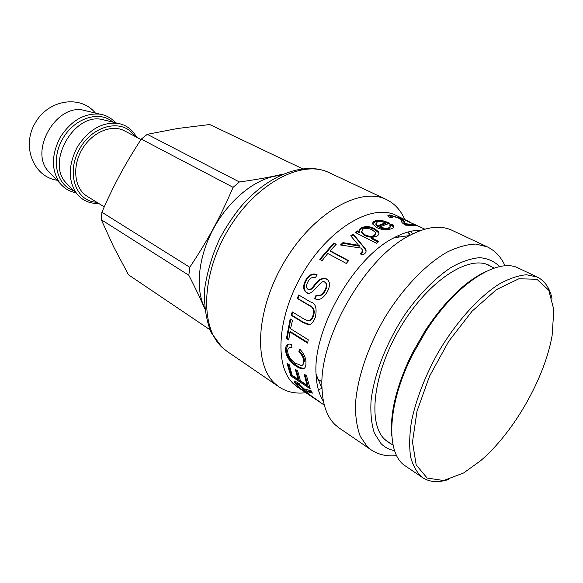 <?xml version="1.0" encoding="UTF-8"?>
<svg xmlns="http://www.w3.org/2000/svg" width="583" height="583" viewBox="0 0 583 583"><rect width="100%" height="100%" fill="white"/><g stroke="black" fill="none" stroke-linecap="round" stroke-linejoin="round"><path stroke-width="0.87" d="M375.904 223.741L375.867 224.812L377.733 226.568L385.188 223.726L385.348 222.823C381.909 221.467 379.227 221.183 377.31 221.948L375.977 223.945L377.82 225.694L385.348 222.823M377.733 226.568L377.82 225.694M372.705 223.661L375.08 221.802C377.689 220.469 382.135 221.066 388.431 223.588M390.216 225.628L391.885 225.315L393.591 227.283M391.885 225.315L392.082 224.411L393.678 226.08C394.101 227.108 393.328 227.997 391.353 228.747C387.003 230.38 382.193 230.023 376.939 227.661L372.865 224.229C372.304 222.844 373.084 221.737 375.204 220.913C377.959 219.441 382.805 220.206 389.757 223.216L379.832 226.816L379.737 227.691C383.512 229.206 386.609 229.498 389.043 228.572L390.326 226.991M379.832 226.816C383.607 228.325 386.726 228.616 389.182 227.676L390.472 226.051L389.488 224.907L392.082 224.411M307.343 392.381L306.971 392.891L298.693 384.408L296.987 383.585L297.483 385.079L300.675 388.657L306.971 392.891M307.001 391.579L305.237 389.612M298.715 383.308L297.381 383.126M296.776 383.905L294.838 381.107M311.745 392.016L307.919 390.814L307.62 391.193M307.11 389.677L311.089 390.741L312.379 393.131L307.328 391.572L307.671 392.767L309.252 394.429L319.251 401.498L300.048 388.584L295.45 383.745C294.08 381.989 293.774 381.093 294.532 381.071L297.57 382.492L305.201 389.808L307.11 389.677M305.507 389.437L305.201 389.808M296.266 369.986L298.729 378.542L298.059 379.205L295.333 369.374L297.658 370.905L300.369 380.743L307.001 385.152L307.664 384.481L305.033 374.701M309.558 387.272L291.434 375.204L287.893 363.828M307.001 385.152L304.137 374.111L306.498 375.663L310.2 388.825L290.786 375.882L286.974 363.224L289.248 364.718L292.156 375.277L298.059 379.205M291.434 375.204L290.786 375.882M302.752 364.885L304.392 361.314C304.45 357.824 302.832 354.522 299.531 351.425L300.179 349.574M291.908 347.228L289.474 347.708M304.69 367.939L303.983 368.143C302.052 368.369 299.647 367.538 296.762 365.636C290.159 361.147 286.639 355.696 286.202 349.275L288.221 344.32M298.817 351.797L299.749 349.137C304.005 353.582 306.075 358.195 305.944 362.969C305.951 366.518 305.055 368.42 303.24 368.66C301.324 368.893 298.926 368.062 296.055 366.168C289.445 361.671 285.925 356.184 285.488 349.698C285.524 346.273 286.807 344.4 289.321 344.079L291.587 344.349L291.974 347.767L290.137 347.57C288.519 347.73 287.703 348.933 287.689 351.17C288.046 356.075 290.735 360.134 295.749 363.347L301.418 365.548C302.92 365.301 303.67 364.04 303.67 361.759C303.728 358.232 302.111 354.909 298.817 351.797L299.531 351.425M288.84 339.24L287.157 338.176L290.742 319.258M307.715 342.491L290.618 331.763L289.911 332.004L288.753 339.962L286.442 338.497L290.181 318.916L292.52 320.351L290.538 328.71L308.261 339.787L307.598 343.11L289.911 332.004M287.157 338.176L286.442 338.497M308.735 320.65C310.484 320.934 312.014 319.506 313.311 316.35C315.257 310.87 313.982 307.226 309.478 305.426L297.833 298.511L299.217 295.282M309.493 324.44L303.473 322.304L291.872 315.206L292.79 312.218M298.7 294.976L310.426 301.899C315.636 303.153 317.247 308.371 315.25 317.538C312.962 323.011 310.418 325.321 307.62 324.476L302.796 322.392L291.201 315.294L292.251 311.883L303.809 318.923L307.635 320.65C309.537 321.197 311.22 319.761 312.67 316.343C314.638 310.797 313.37 307.132 308.866 305.339L297.213 298.423L298.7 294.976M297.833 298.511L297.213 298.423M291.872 315.206L291.201 315.294M307.809 293.103L307.066 292.739C303.641 290.451 303.291 286.435 306.024 280.693C309.201 275.344 312.852 273.376 316.999 274.797M316.758 295.537C320.176 296.536 322.997 294.932 325.227 290.713C327.311 286.887 327.391 284.198 325.467 282.66M316.299 299.247L315.141 298.744L316.474 295.443M308.589 289.54L308.72 289.598C309.988 290.538 312.051 289.124 314.915 285.349C318.821 279.702 322.851 277.697 327.012 279.337L327.595 279.709M317.065 274.673L315.374 277.894C312.583 276.655 310.112 277.916 307.977 281.662C306.024 285.32 305.995 287.849 307.897 289.248L308.159 289.387C309.427 290.327 311.504 288.891 314.39 285.072C318.333 279.366 322.384 277.333 326.546 278.958L327.078 279.293C330.175 281.902 330.248 286.049 327.289 291.733C323.463 298.277 319.484 300.675 315.352 298.941L314.565 298.576L316.052 295.268C319.535 296.383 322.421 294.772 324.709 290.436C326.815 286.566 326.903 283.863 324.986 282.318L324.804 282.208C321.663 277.603 312.102 296.871 307.146 292.885L306.49 292.557C303.065 290.268 302.73 286.224 305.499 280.423C308.881 274.746 312.736 272.829 317.065 274.673M315.141 298.744L314.565 298.576M320.256 259.566L334.03 243.643L335.874 244.62M334.03 243.643L333.789 242.987L336.216 244.27L330.175 250.741L330.474 251.331L348.364 260.936M330.175 250.741L348.627 260.637L346.244 263.429L327.806 253.481L322.129 260.594L319.717 259.275L333.789 242.987M351.155 236.319L353.225 234.701L363.573 247.083L366.095 250.843M341.288 245.108L343.161 243.293L359.354 246.194L350.726 235.809L353.123 233.921L365.286 248.752C366.532 250.42 366.343 252.053 364.725 253.663L362.925 254.968L360.192 253.896L361.751 252.723L362.371 249.881L360.95 248.052L340.494 244.998L342.964 242.608L359.194 245.465M360.979 254.203L361.948 253.416L362.794 251.033M353.225 234.701L353.123 233.921M359.296 246.237L359.143 245.509M343.161 243.293L342.964 242.608M363.573 247.083L363.435 246.347M363.479 247.003L363.333 246.266M361.591 231.553L361.817 232.865L365.016 235.612C368.973 237.427 372.143 237.58 374.526 236.057L375.751 233.805M364.965 234.803C368.93 236.618 372.107 236.756 374.512 235.226L375.641 232.595L372.282 229.906C368.318 228.062 365.14 227.829 362.75 229.206L361.781 232.078L364.965 234.803L365.016 235.612M355.827 232.763L357.343 231.691L359.288 232.683L359.288 231.845C358.654 230.438 359.208 229.177 360.957 228.07C365.002 225.964 369.578 226.138 374.665 228.594L378.731 232.019C379.365 233.608 378.731 235.007 376.822 236.232L371.174 237.675L378.797 241.537L376.436 243.257L355.142 232.413L357.284 230.89L359.288 231.845M371.174 237.675L371.218 238.483L378.148 242.003M359.092 231.283L360.972 228.893C364.98 226.809 369.527 226.998 374.621 229.454L378.702 232.901L378.921 233.696M359.288 232.683L359.23 231.881M357.343 231.691L357.284 230.89M412.706 225.198L413.019 224.448L415.541 225.657L405.156 225.125L402 222.619L400.915 219.755L403.523 221.576L405.134 224.674L410.92 225.038M387.782 215.921L390.785 215.987M390.486 216.883L390.836 217.802M405.134 224.674L405.433 223.755L413.019 224.448M400.915 219.755L398.298 217.962L391.754 215.907L390.632 216.431L392.833 217.86L390.45 217.802L387.731 215.827L389.706 214.908L400.23 218.334L403.851 220.651L405.433 223.755M406.927 221.008L409.609 221.89M402.161 218.603L407.036 220.782M408.333 221.256L402.248 218.421M413.347 224.134L420.401 227.027L407.743 221.423L398.459 216.752L402.875 218.676M424.876 229.163L413.449 223.908M324.316 405.134L297.607 387.17L293.38 383.738C273.755 365.687 277.34 314.565 304.188 270.869C330.823 227.035 372.697 203.416 395.828 215.273L401.665 218.064M403.042 220.126L404.267 221.3M411.168 231.232L412.407 234.038M323.456 401.432C319.018 394.502 316.554 385.414 316.059 374.177C312.772 329.482 353.83 257.628 394.006 237.762C403.939 232.486 413.019 230.001 421.247 230.3M371.109 449.836L338.927 427.835L334.963 424.592C327.07 416.911 322.756 404.915 322.02 388.606C318.478 338.993 364.929 257.715 409.463 235.576C426.333 226.736 440.457 224.951 451.847 230.227L487.14 246.784L475.721 244.088C467.012 244.386 457.487 247.054 447.146 252.089C426.049 264.077 403.232 287.703 385.276 316.861C367.88 346.433 357.058 378.739 355.441 404.668C355.368 417.034 356.993 427.616 360.301 436.412L367.275 446.665L371.109 449.836C378.527 454.755 387.046 456.671 396.651 455.585M391.106 443.86L388.14 442.191L384.248 438.926C367.224 422.289 373.718 371.065 401.301 325.853C428.702 280.518 468.812 254.669 489.195 265.338L492.147 267.043M305.849 392.716C295.705 393.977 286.814 392.067 279.17 386.981L275.001 383.629C252.964 364.04 256.017 308.159 285.284 260.251C314.31 212.183 360.556 186.502 386.31 199.481C394.574 203.489 400.732 210.179 404.791 219.558M408.552 231.852L409.193 235.612M321.911 388.358L318.733 389.568M463.587 472.988L443.612 480.53L427.135 478.038L416.204 464.972L412.494 442.001L416.991 411.219L429.547 376.159L448.75 341.288L472.099 311.176L496.512 289.583L518.928 278.761L536.892 279.272L548.778 290.247L553.85 309.806L552.116 335.546C544.668 378.411 513.718 432.571 480.567 460.752L463.587 472.988M551.984 298.372C549.638 287.885 544.733 280.78 537.271 277.049L526.5 274.768C518.156 275.46 508.923 278.638 498.8 284.293C478.089 297.6 455.418 322.938 437.724 353.225C424.832 376.749 416.087 399.442 411.489 421.305C409.412 434.933 409.135 446.877 410.651 457.138C413.15 466.203 417.144 473.046 422.639 477.659C429.642 482.199 438.256 482.811 448.48 479.51M485.828 271.576C464.979 281.48 444.712 301.251 425.036 330.889L412.035 353.633C396.491 385.633 389.75 413.128 391.805 436.12M422.639 477.659L405.535 466.065C385.48 454.077 386.923 404.748 412.698 354.34L425.976 331.1C456.321 283.294 498.093 257.008 518.6 268.202L537.271 277.049M279.993 175.498C258.101 177.064 231.349 197.28 214.981 225.942C198.592 254.596 194.758 287.907 204.524 307.562M209.807 329.643L128.544 274.863L113.721 246.995L101.289 219.718L188.826 275.271C195.436 288.126 200.698 299.203 204.611 308.487M140.999 139.526L124.485 130.84C111.63 123.836 91.684 132.377 81.817 149.846C71.775 167.219 74.544 188.739 87.1 196.26L104.255 206.87M112.862 122.124C99.642 110.049 74.376 117.97 62.651 138.856C50.546 159.633 56.595 185.394 73.684 190.663M86.94 111.032L83.136 110.121C56.099 104.022 29.281 150.953 48.258 171.154L50.976 173.967M101.887 212.234C107.775 198.686 113.794 186.203 119.96 174.776C126.103 163.349 133.208 151.449 141.283 139.089L233.105 187.325C219.558 218.596 208.444 239.096 189.788 267.269L101.887 212.234L101.289 219.718M283.221 174.04C271.43 176.933 256.819 179.579 239.394 181.962L147.288 134.323L141.283 139.089M147.288 134.323L177.647 128.479L209.763 124.529L302.497 168.735M189.788 267.269L188.826 275.271M239.394 181.962L233.105 187.325M375.08 221.802L375.204 220.913M389.043 228.572L389.182 227.676M304.596 389.094L304.1 389.706M299.276 383.738L298.693 384.408M296.055 383.002L295.45 383.745M304.392 361.314L303.67 361.759M286.202 349.275L285.488 349.698M296.762 365.636L296.055 366.168M309.478 305.426L308.866 305.339M313.311 316.35L312.67 316.343M303.473 322.304L302.796 322.392M306.024 280.693L305.499 280.423M307.066 292.739L306.49 292.557M325.227 290.713L324.709 290.436M327.012 279.337L326.546 278.958M314.915 285.349L314.39 285.072M356.315 245.538L356.147 244.816M361.948 253.416L361.751 252.723M374.526 236.057L374.512 235.226M374.621 229.454L374.665 228.594M360.972 228.893L360.957 228.07M404.245 223.18L404.566 222.269M399.996 218.909L400.23 218.334M389.386 215.805L389.706 214.908M394.574 450.608C389.291 449.712 384.751 447.358 380.961 443.532L374.41 433.198C371.488 424.249 370.365 413.478 371.043 400.878C373.958 374.519 386.536 342.199 405.061 314.317C419.381 293.97 435.567 277.603 451.293 267.313C461.568 261.599 471.042 258.386 479.714 257.671C487.723 258.378 494.391 261.359 499.718 266.606M222.597 347.825C199.758 327.865 201.12 273.784 228.995 228.383C256.629 182.814 302.395 159.29 329.001 172.597C304.341 160.857 267.269 174.951 239.817 207.942C232.216 217.554 225.49 227.858 219.623 238.862C212.35 254.545 207.373 271.146 204.677 288.665C203.912 305.208 206.061 319.819 211.112 332.514L222.167 347.504L226.911 351.257L222.597 347.825M134.571 136.145C123.407 118.291 93.389 124.281 79.747 148.665C65.668 172.801 75.739 201.703 96.793 202.257M136.553 137.187C132.399 129.448 126.066 124.806 117.569 123.275C101.77 122.015 88.317 129.994 77.211 147.215C68.014 165.528 67.971 181.167 77.073 194.139C82.706 200.683 89.92 203.78 98.702 203.438M83.136 110.121L99.89 114.137C84.222 112.905 70.98 120.681 60.144 137.464C51.187 155.311 51.217 170.673 60.224 183.55C64.327 188.447 69.457 191.486 75.622 192.652M68.663 185.511L65.704 182.479C46.312 161.914 74.136 113.175 101.675 119.398L105.669 120.36M375.867 224.812L375.977 223.945M393.503 226.998L393.678 226.08M297.607 382.856L296.987 383.585M307.919 390.814L307.328 391.572M290.83 347.191L290.137 347.57M303.983 368.143L303.24 368.66M308.312 324.396L307.62 324.476M307.722 293.067L307.146 292.885M315.942 299.115L315.352 298.941M327.544 279.672L327.078 279.293M365.461 249.524L365.286 248.752M361.817 232.865L361.781 232.078M378.702 232.901L378.731 232.019M404.558 224.018L404.879 223.121M403.523 221.576L403.851 220.651M390.34 217.328L390.632 216.431M505.06 265.87C501.118 257.037 495.149 250.675 487.14 246.784M386.31 199.481L329.001 172.597M279.17 386.981L226.911 351.257M316.059 374.177L322.02 388.606M394.006 237.762L409.463 235.576M410.235 235.16L408.632 232.26M399.544 236.982L397.519 235.977M322.02 381.85L316.299 378.112M494.282 268.078L486.011 264.084M393.08 445.179L385.436 440.078M412.035 353.633L412.698 354.34M425.036 330.889L425.976 331.1M99.89 114.137C106.193 115.179 111.411 118.058 115.551 122.78M48.258 171.154L60.224 183.55M95.401 113.058C80.097 94.198 47.66 100.043 35.126 123.166C21.564 145.706 32.998 176.62 57.017 180.227M65.719 182.494L77.073 194.139M101.77 119.406L117.569 123.275M105.64 120.353L101.806 119.42M68.626 185.474L65.755 182.537"/></g></svg>
